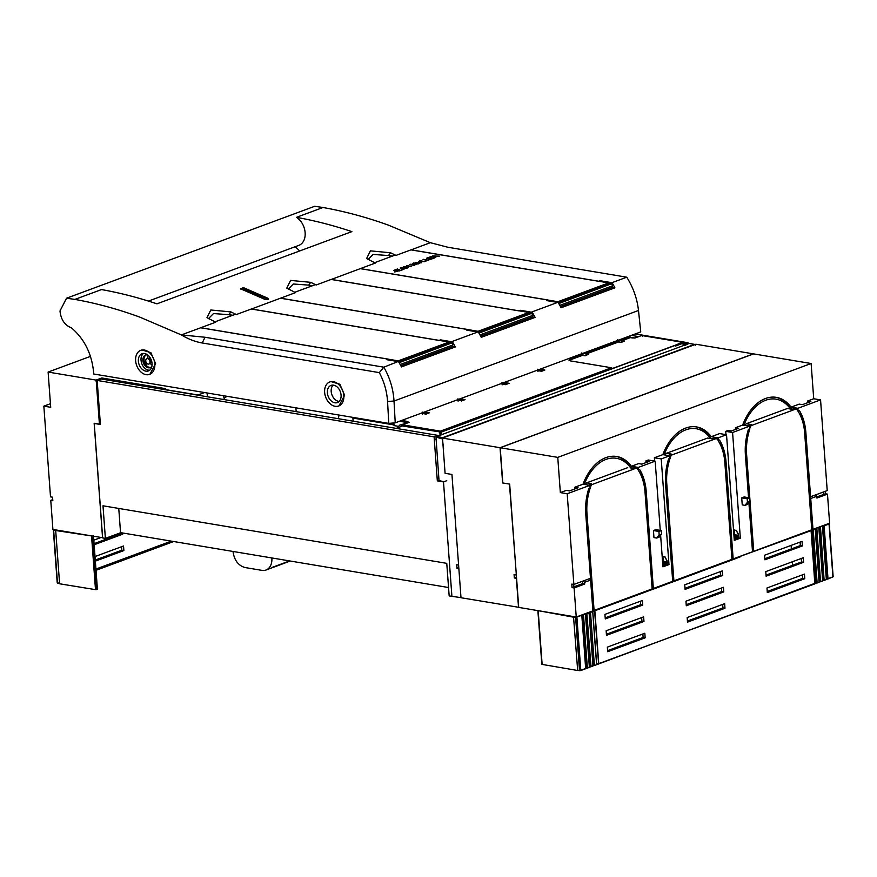 <?xml version="1.0" encoding="UTF-8"?>
<svg xmlns="http://www.w3.org/2000/svg" width="877" height="877" viewBox="0 0 877 877"><rect width="100%" height="100%" fill="white"/><g stroke="black" fill="none" stroke-linecap="round" stroke-linejoin="round"><path stroke-width="1.32" d="M148.432 301.085L298.893 245.341A15.567 11.061 -110.3 0 0 305.13 232.69A15.567 11.061 -110.3 0 0 296.437 217.343A592.446 420.708 -110.3 0 1 351.874 231.627L156.928 303.837A592.446 420.708 -110.3 0 0 101.491 289.563L74.896 299.408C96.591 303.299 118.242 309.208 139.871 317.145L181.364 334.915L200.636 327.779L399.375 361.039L383.83 367.178L205.01 337.25L181.364 334.915C188.193 339.07 195.132 341.756 202.214 342.973L379.303 372.615C384.137 381.692 386.9 391.306 387.557 401.48L388.785 423.383L93.762 374.008C92.26 354.747 84.828 339.355 71.454 327.845C64.788 325.334 60.962 319.721 59.976 310.984L66.542 298.213L74.896 299.408M208.43 318.691L213.484 313.56L228.853 314.69L230.914 311.916L210.798 309.987L206.972 317.66L215.698 322.199L200.636 327.779M230.914 311.916L236.362 314.547L251.425 308.967L450.164 342.227L479.193 331.473L280.454 298.213L251.436 309.033M288.248 289.125L293.302 283.995L308.671 285.113L310.732 282.339L290.616 280.421L286.79 288.094L295.516 292.633L280.454 298.213M310.732 282.339L316.18 284.981L331.243 279.401L529.982 312.661L559.011 301.907L360.272 268.647L331.254 279.467M368.066 259.548L373.12 254.429L388.489 255.547L390.561 252.773L370.434 250.855L366.608 258.529L375.334 263.067L360.272 268.647M390.561 252.773L395.998 255.404L411.072 249.824L609.8 283.096L611.324 282.526L611.412 283.622M296.437 217.343L323.032 207.498C344.727 211.379 366.498 217.244 388.325 225.104L430.333 242.688L411.072 249.89M268.57 299.046L268.472 298.498L268.57 299.046L265.446 299.616L241 288.993M242.721 287.82L242.786 288.719L268.526 299.397L268.472 298.498L244.014 287.875L240.901 288.489L240.978 289.388M560.458 306.577L612.278 287.382L614.898 287.831A55.766 39.608 -110.3 0 0 612.036 282.646L626.759 277.198C633.26 287.568 637.173 298.673 638.489 310.491L640.736 331.901L395.231 422.835L394.014 401.041L387.557 401.48M228.853 314.69L232.734 315.26M308.671 285.113L312.552 285.694M388.489 255.547L392.37 256.128M612.036 282.646L611.324 282.526M626.759 277.198L447.939 247.259L430.333 242.688M242.786 288.719L241.504 289.202M244.014 287.875L244.08 288.774M379.303 372.615L383.83 367.178C389.881 377.724 393.28 389.015 394.014 401.041L638.489 310.491M343.817 395.582A12.826 9.11 69.7 0 1 338.686 405.996A12.826 9.11 69.7 0 1 324.643 392.37A12.826 9.11 69.7 0 1 329.774 381.955A12.826 9.11 69.7 0 1 343.817 395.582M329.774 381.955L330.848 381.561L339.87 384.258L344.617 395.286L338.939 405.898M154.801 363.944A12.826 9.11 69.7 0 1 149.671 374.369A12.826 9.11 69.7 0 1 135.628 360.732A12.826 9.11 69.7 0 1 140.758 350.318A12.826 9.11 69.7 0 1 154.801 363.944M140.758 350.318L141.833 349.923L150.866 352.62L155.602 363.648L149.934 374.26M532.218 312.212A55.766 39.608 -110.3 0 1 535.091 317.397L481.254 337.338A55.766 39.608 -110.3 0 0 478.371 332.164M400.822 365.709L452.642 346.514L455.262 346.963A55.766 39.608 -110.3 0 0 452.4 341.778M455.262 346.963L401.436 366.904A55.766 39.608 -110.3 0 0 398.553 361.73M614.898 287.831L561.072 307.772A55.766 39.608 -110.3 0 0 558.189 302.587M399.463 362.278L399.375 361.039M451.863 342.907L399.134 362.694M229.335 314.854L231.923 315.556M450.252 343.455L450.164 342.227M451.765 342.754L451.688 341.657M452.642 346.514L452.51 345.089M452.4 343.839L452.335 342.984M479.28 332.712L479.193 331.473M531.681 313.341L478.952 333.128M309.153 285.288L311.741 285.99M530.07 313.889L529.982 312.661M535.091 317.397L532.46 316.948L532.328 315.523M532.218 314.273L532.153 313.418M531.594 313.188L531.506 312.091M559.098 303.146L559.011 301.907M611.499 283.775L558.77 303.563M388.971 255.722L391.559 256.424M609.899 284.323L609.8 283.096M612.278 287.382L612.146 285.957M612.047 284.707L611.971 283.852M327.384 392.83A9.154 6.501 69.7 0 1 331.046 385.387A9.154 6.501 69.7 0 1 341.076 395.121A9.154 6.501 69.7 0 1 337.415 402.565A9.154 6.501 69.7 0 1 327.384 392.83M138.369 361.192A9.154 6.501 69.7 0 1 142.041 353.749A9.154 6.501 69.7 0 1 152.061 363.484A9.154 6.501 69.7 0 1 148.399 370.927A9.154 6.501 69.7 0 1 138.369 361.192M480.64 336.143L532.46 316.948M333.117 385.113A9.154 6.501 -110.3 0 0 331.188 391.416A9.154 6.501 -110.3 0 0 339.158 401.425M143.444 353.464A9.154 6.501 -110.3 0 0 141.033 360.206A9.154 6.501 -110.3 0 0 149.649 370.226M147.72 354.988A6.687 4.747 -110.3 0 0 146.393 354.889A6.687 4.747 -110.3 0 0 145.56 355.086A6.687 4.747 -110.3 0 0 143.28 362.563A6.687 4.747 -110.3 0 0 144.475 365.018A6.687 4.747 -110.3 0 0 150.197 367.627A6.687 4.747 -110.3 0 0 151.907 366.29M150.756 367.364A6.687 4.747 -110.3 0 1 145.615 364.591L145.56 364.613A6.687 4.747 -110.3 0 1 144.365 362.157L144.902 361.817A5.733 4.067 -110.3 0 0 146.097 364.273L147.128 363.648M146.152 354.922A6.687 4.747 -110.3 0 0 144.42 362.124M149.704 363.67A2.839 2.017 -110.3 0 0 150.011 363.593A2.839 2.017 -110.3 0 0 150.186 363.506L152.061 365.128M145.615 364.591L147.15 363.67M145.79 361.28L144.902 361.817M148.246 355.426A5.733 4.067 -110.3 0 0 147.489 355.448L147.698 358.397A2.839 2.017 -110.3 0 1 147.917 358.309L146.897 358.693A2.839 2.017 -110.3 0 0 146.678 358.792A2.839 2.017 -110.3 0 0 145.757 361.05A2.839 2.017 -110.3 0 0 146.952 363.506A2.839 2.017 -110.3 0 0 148.86 364.021A2.839 2.017 -110.3 0 0 149.145 363.878A2.839 2.017 -110.3 0 0 150 361.762A2.839 2.017 -110.3 0 0 148.728 359.142A2.839 2.017 -110.3 0 0 146.897 358.693M147.489 355.448L147.479 354.483M151.853 361.938L151.151 361.335A2.839 2.017 -110.3 0 0 149.879 358.715L149.627 356.95M149.879 358.715L149.759 357.147M151.151 361.335L151.885 362.113M150.175 363.495A2.839 2.017 -110.3 0 0 151.03 361.379M149.759 358.759A2.839 2.017 -110.3 0 0 147.917 358.309M299.627 250.975A49.496 35.146 -110.3 0 0 295.165 246.722M395.231 422.835L388.785 423.383M323.032 207.498L314.679 206.292L66.542 298.213M204.593 392.556L198.027 394.99L163.67 389.3L165.479 388.632L101.798 377.965L96.053 380.092L48.114 372.067L90.463 356.38M223.416 395.702L224.479 399.638M207.082 392.973L207.389 396.777M101.798 377.965L101.875 379.116M96.053 380.092L96.152 381.528L97.215 381.144M48.114 372.067L50.702 407.301L43.85 406.15L50.438 403.716M227.505 396.393L224.326 397.566M296.163 411.642L295.889 407.838M43.85 406.15L50.515 496.853L52.565 497.193L52.828 500.723L50.767 500.372L52.905 529.434L102.631 537.722M52.741 499.649L50.767 500.372M97.226 381.21L96.295 381.55L99.419 424.15L94.146 423.262L102.554 537.744M100.351 423.81L99.419 424.15M436.143 439.432L439.015 480.541L443.872 481.769M338.259 418.68L339.059 415.062M353.124 421.168L352.861 417.375M354.79 418.373L354.747 417.693M398.059 426.266L394.058 425.597L393.883 422.955M422.352 414.448L422.166 412.047M458.123 401.195L457.947 398.805M502.17 384.871L501.995 382.482M537.941 371.629L537.765 369.239M581.988 355.306L581.813 352.916M617.759 342.063L617.583 339.662M570.083 359.208L582.92 354.483L583.128 355.108L570.138 359.921L570.083 359.208L568.943 360.118L570.488 360.907L611.466 367.759L440.375 431.144A0.921 0.647 69.7 0 1 441.12 432.131L401.962 425.904L402.51 424.808L399.967 425.027L409.164 422.33L405.514 422.265A0.921 0.592 -80.5 0 1 406.051 421.168L401.699 420.445M634.641 338.04L641.745 335.496L642.501 336.154M396.634 428.458L399.737 425.115M620.993 342.545L624.314 341.109L621.76 341.153L621.925 340.013L629.916 337.042A0.921 0.592 -80.5 0 1 630.563 337.535L630.596 337.7M621.004 342.337L618.899 341.855L585.957 354.056L586.154 353.256L618.603 341.241L618.91 341.964M621.979 340.714L630.563 337.535L635.091 337.963L641.646 335.496L634.992 337.963L632.361 337.952M632.525 337.985L630.431 337.612M611.466 367.759A0.921 0.647 69.7 0 1 612.19 368.581L675.378 345.176A0.921 0.647 69.7 0 1 675.411 345.341L441.12 432.131L441.317 434.784L683.183 345.691M688.566 343.598A0.921 0.647 69.7 0 1 689.037 343.422L684.477 345.637L685.101 344.88L683.282 345.143M435.957 439.498L436.889 436.823L440.824 435.365A0.921 0.647 69.7 0 0 440.561 435.387L440.429 435.935M441.317 434.795L440.122 435.737M570.138 359.921A4.582 1.217 -4.2 0 0 569.162 360.458M675.378 345.176L682.251 342.271L641.635 335.507L682.459 342.249A0.921 0.592 -80.5 0 1 682.909 342.907L683.227 343.071A0.921 0.921 0 0 0 682.459 342.249A0.921 0.592 -80.5 0 0 682.251 342.271A0.921 0.647 -110.3 0 1 682.997 343.258L683.402 345.11M588.346 354.396L585.222 355.558L588.544 354.363L586.209 353.968M585.222 355.799L583.161 355.448M541.262 371.431L544.858 370.039L539.98 369.217M505.492 384.685L509.088 383.293L504.209 382.471M461.445 400.997L465.04 399.605L460.162 398.783M425.674 414.251L429.27 412.859L424.391 412.037M675.411 345.341L675.465 346.053L682.997 343.258L683.161 345.198M443.565 448.476L442.381 438.906L436.483 437.239M695.384 345.187L694.924 344.562A0.921 0.603 -79.6 0 0 694.65 344.387L689.256 343.4A0.921 0.921 0 0 0 688.774 343.444L683.369 345.11M460.984 597.643L449.167 595.922L446.766 563.341L102.993 505.799L105.383 538.379L102.642 537.93L94.234 423.448L100.395 424.479L97.161 380.443L434.104 436.845L437.327 480.87L443.499 481.901L451.907 596.382M458.419 565.029L458.781 567.605M458.594 565.062L456.731 564.744L456.983 568.274L458.616 567.671M458.846 568.581L456.983 568.274M410.94 249.868L598.64 281.287L600.153 280.728L610.052 282.383L556.478 302.236L546.579 300.581L548.092 300.011L360.392 268.603M611.192 283.271A54.955 39.026 69.7 0 1 612.639 285.781L559.8 305.349M374.589 262.705L395.275 255.043M426.485 258.255L429.631 257.093L427.647 258.145L431.561 257.498L429.73 258.496L431.418 258.77L434.674 257.882L431.418 259.088L426.485 258.255M430.114 259.252L427.965 260.359L423.043 259.537L427.965 260.052L430.366 259.471M418.384 262.957L421.234 262.366L418.724 261.489L421.859 262.091L421.289 262.837L415.292 262.76L419.59 263.177L421.234 262.366M432.547 256.018L439.388 256.128L433.94 256.972L435.551 257.553L430.618 256.731L436.001 256.051M418.559 263.845L413.867 263.363L416.739 264.525L410.754 264.481L414.404 265.391L409.471 264.558L415.797 264.492L412.848 263.308L413.626 263.023L418.559 263.845M403.858 266.641L410.008 266.444L406.698 265.588L411.62 266.422L404.867 266.838L408.189 267.682L403.267 266.86L410.008 266.444M426.496 260.601L424.358 261.697L419.425 260.875L424.347 261.39L426.748 260.809M407.498 267.945L403.014 268.8L404.034 269.228L403.42 269.458L400.164 268.011L407.498 267.945M394.365 270.16L397.511 268.987L395.527 270.039L399.441 269.403L397.61 270.39L399.287 270.675L402.543 269.776L399.298 270.982L394.365 270.16M393.499 270.478L397.709 271.311L394.551 271.947L396.897 271.453L393.499 270.478L397.709 271.475M431.418 258.77L434.104 257.959M429.73 258.496L431.429 258.945M429.16 258.397L431.583 257.685M427.647 258.145L429.171 258.572M426.825 258.309L429.653 257.268M427.965 260.052L430.125 259.428M423.613 259.318L427.976 260.228M415.873 262.541L417.978 262.903M418.724 261.489L420.839 262.015M430.958 256.786L432.569 256.194M433.94 256.972L435.803 257.454M437.294 256.183L438.873 256.325M413.626 263.023L418.23 263.966M413.637 263.199L413.078 263.407M410.337 264.24L415.566 264.657M410.754 264.481L414.635 265.303M413.867 263.363L416.509 264.602M404.867 266.838L408.419 267.606M406.698 265.588L411.302 266.531M424.347 261.39L426.507 260.776M419.995 260.666L424.358 261.565M400.778 267.781L407.049 268.11M403.014 268.8L403.815 269.305M399.287 270.675L401.973 269.853M397.61 270.39L399.309 270.85M397.04 270.291L399.452 269.579M395.527 270.039L397.051 270.467M394.705 270.215L397.522 269.162M431.747 256.61L433.391 257.06L434.992 255.92L431.747 256.61L435.211 256.051M401.162 268.011L402.664 268.833L404.122 268.11L401.162 268.011L402.653 268.647L404.122 268.11M688.138 343.674L688.072 342.764L635.266 333.929M120.555 532.635L448.542 587.524M105.383 538.379L120.555 532.767L118.768 508.441M631.33 335.376L638.664 336.604M683.315 344.08L688.072 342.764M684.203 345.056L684.137 344.222M354.034 418.241L394.014 424.939M438.094 436.297L438.029 435.387L101.096 378.985L97.161 380.443M438.029 435.387L434.104 436.845M438.993 480.256L437.327 480.87M446.766 480.695L443.499 481.901M289.596 560.929L272.308 567.331M233.019 551.458L233.03 551.622C234.302 560.282 238.303 565.588 245.023 567.54L261.938 570.368A14.657 10.403 -110.3 0 0 265.994 570.028A14.657 10.403 -110.3 0 0 271.859 558.112L271.848 557.958M251.304 309.011L439.004 340.429L440.517 339.859L450.416 341.526L396.842 361.368L386.943 359.713L388.456 359.153L200.756 327.735M451.556 342.403A54.955 39.026 69.7 0 1 453.003 344.913L400.153 364.492M214.953 321.848L235.639 314.185M331.122 279.445L518.822 310.853L520.335 310.294L530.234 311.949L476.66 331.802L466.761 330.147L468.274 329.588L280.574 298.169M531.374 312.837A54.955 39.026 69.7 0 1 532.821 315.347L479.971 334.915M294.771 292.282L315.457 284.619M500.033 447.708L753.387 353.859L695.867 344.233L442.501 438.083L500.033 447.708L502.62 482.942L509.46 484.082L516.323 574.72M573.865 586.866L582.635 583.622M518.713 607.301L460.995 597.741L451.94 474.457L445.088 473.306L442.501 438.083M516.125 574.786L514.065 574.446L514.328 577.965L516.378 578.316L518.515 607.366M515.961 574.764L516.498 577.165M514.328 577.965L516.136 577.296M822.834 525.992L823.865 525.904L827.855 579.05L826.726 579.16L822.834 525.992L812.179 529.829L816.059 582.734L817.134 582.777L812.738 529.916M826.375 579.017L827.756 579.05M824.303 580.333L826.277 579.609M820.488 527.198L824.128 580.41L823.097 580.508L819.206 527.329M816.86 528.535L820.499 581.758L822.812 580.629L818.921 527.735L822.648 580.947M819.118 581.703L822.571 581.002L820.675 581.681M813.242 529.872L817.134 582.777L819.019 582.295M816.005 582.964L818.943 582.35L817.068 583.019M594.387 665.5L593.356 665.61L594.376 665.248L590.495 612.343L594.387 665.511L598.607 663.966L594.595 610.841L665.479 584.608L665.062 584.137M592.666 665.851L594.562 665.435M590.934 666.783L592.907 666.049M589.377 666.805L593.071 665.731L589.125 612.552L593.005 665.468M585.65 668.734L581.933 615.522L585.814 668.417L580.793 670.313L579.511 670.434L575.63 617.529L585.496 613.9L586.866 613.692L590.747 666.586L589.728 666.937L590.758 666.86M587.305 668.121L589.278 667.397M585.748 668.153L589.443 667.079L585.551 614.174L589.443 667.079L587.371 667.879L583.49 614.985M583.238 615.029L587.119 667.934L586.099 668.296L587.13 668.186M579.785 670.697L585.474 668.8L580.727 670.554M577.669 670.401L573.558 617.189L538.544 610.721M815.928 582.931L598.695 663.9M577.461 670.466L542.129 664.404L538.215 611.126M802.576 575.981L801.238 575.301M735.66 557.98L736.833 558.178L736.417 557.706M736.833 558.178L709.022 568.482L708.605 568M695.746 572.769L696.93 572.966L696.513 572.484M696.93 572.966L669.107 583.271L668.691 582.788M736.537 557.717L811.247 530.585L814.81 583.874L596.678 664.382L592.797 611.499L592.128 611.346L594.595 610.841M642.764 605.064L642.424 600.482L604.933 614.371L605.273 618.943L642.764 605.064L640.703 604.713L605.196 617.868M643.959 621.442L643.63 616.86L606.139 630.749L606.478 635.332L643.959 621.442L641.909 621.091L606.391 634.246M645.165 637.82L644.825 633.238L607.344 647.127L607.673 651.71L645.165 637.82L643.115 637.469L607.597 650.635M722.582 575.487L722.242 570.916L684.751 584.806L685.09 589.377L722.582 575.487L720.521 575.148L685.014 588.303M723.788 591.876L723.448 587.294L685.957 601.183L686.296 605.755L723.788 591.876L721.727 591.526L686.209 604.681M724.983 608.254L724.654 603.672L687.162 617.561L687.491 622.144L724.983 608.254L722.933 607.904L687.415 621.059M802.4 545.922L802.06 541.35L764.569 555.229L764.908 559.811L802.4 545.922L800.339 545.582L764.832 558.737M803.606 562.3L803.266 557.728L765.774 571.618L766.114 576.189L803.606 562.3L801.545 561.96L766.038 575.115M804.801 578.688L804.472 574.106L766.98 587.996L767.309 592.567L804.801 578.688L802.751 578.338L767.232 591.493M823.865 525.904L829.039 524.029L828.469 523.602M575.63 617.529L573.558 617.189M587.119 613.637L589.18 612.837L593.071 665.731L590.999 666.542L586.866 613.692M590.495 612.343L589.465 612.431M590.747 612.299L592.797 611.499M812.179 529.829L811.247 530.585M734.192 539.059L737.075 538.259M662.837 565.49L665.72 564.689M665.698 564.426L666.991 563.648A0.921 0.647 -110.3 0 0 667.276 562.935L667.145 561.05A0.921 0.647 -110.3 0 0 667.013 560.578L664.974 556.928L666.827 560.644A0.921 0.647 -110.3 0 1 666.958 561.116L667.013 561.806L663.746 563.023L663.692 562.321A0.921 0.647 -110.3 0 0 663.571 561.861L662.398 559.504M662.826 565.314L663.363 564.985A0.921 0.647 -110.3 0 0 663.648 564.284L663.516 562.387A0.921 0.647 69.7 0 0 663.385 561.927L662.431 560.008M734.181 538.884L734.718 538.555A0.921 0.647 -110.3 0 0 735.003 537.853L734.871 535.957A0.921 0.647 -110.3 0 0 734.74 535.496L733.786 533.578M737.053 537.996L738.346 537.206A0.921 0.647 -110.3 0 0 738.631 536.505L738.313 534.685A0.921 0.647 -110.3 0 0 738.182 534.214L736.329 530.497L738.368 534.148A0.921 0.647 69.7 0 1 738.5 534.619M664.306 584.411L665.479 584.608M721.727 591.526L721.475 588.028M722.933 607.904L722.67 604.406M720.521 575.148L720.269 571.64M800.339 545.582L800.087 542.074M643.115 637.469L642.852 633.972M801.545 561.96L801.293 558.452M641.909 621.091L641.657 617.594M640.703 604.713L640.451 601.216M802.751 578.338L802.488 574.841M791.131 545.395L791.394 548.892M792.337 561.773L792.6 565.281M733.512 529.752L734.246 529.993L734.586 534.751L738.368 535.376L738.313 534.685M738.368 535.376L735.101 536.592L735.047 535.891A0.921 0.647 -110.3 0 0 734.915 535.43L733.753 533.073M734.246 529.993L736.439 530.695M667.013 561.806L663.231 561.181L662.891 556.435L665.084 557.125M662.891 556.435L662.157 556.182M664.623 556.511L665.194 557.081M735.978 530.081L736.548 530.651M92.962 536.143L55.689 530.508L59.603 583.786L95.494 589.651L91.581 536.373M96.01 570.302L173.701 541.526M97.347 588.423L93.543 536.329L92.885 536.581L96.777 589.541L97.314 588.083M96.777 589.541L95.494 589.651M94.058 543.685L120.62 533.841L120.544 532.767M95.264 560.063L121.826 550.219L121.563 546.722M59.57 583.435L57.454 582.723L53.64 530.157L55.689 530.508M93.4 535.902L93.51 536.516M172.013 541.241L95.944 569.425M94.135 544.76L122.67 534.192L120.62 533.841M122.583 532.975L122.67 534.192M101.041 537.491L93.795 540.177M95.341 561.137L123.876 550.57L121.826 550.219M95.001 556.555L123.536 545.987L123.876 550.57M95.922 569.063L171.333 541.131M584.246 484.411A43.96 28.667 -80.5 0 1 630.695 467.956L636.713 467.989A43.96 28.667 99.5 0 1 637.535 469.096L638.368 469.184L637.502 469.042M627.735 467.638L586.68 482.843L591.482 483.644L589.344 484.433L591.394 484.784L636.713 467.989M748.541 497.687L745.395 454.867A45.79 29.862 99.5 0 1 748.443 429.324L749.89 428.787A43.96 28.667 99.5 0 0 748.487 433.556A43.96 28.667 99.5 0 0 746.612 454.418L745.373 454.527M799.484 413.714L799.89 414.514A43.96 28.667 99.5 0 1 803.661 425.63A43.96 28.667 99.5 0 1 804.658 432.92L811.773 529.785L753.727 551.293L746.612 454.418M799.89 414.514A43.96 28.667 99.5 0 0 797.884 411.006L799.331 410.469A45.79 29.862 99.5 0 1 805.864 432.471L810.589 496.755L827.219 490.594L820.554 399.89L797.884 408.287L798.015 410.052L797.182 409.965A43.96 28.667 99.5 0 0 796.349 408.857L751.041 425.641A43.96 28.667 99.5 0 0 750.416 427.285L749.638 427.976L749.506 426.211L732.58 432.482L740.341 538.16L734.29 540.396L726.529 434.729L718.066 437.864L718.197 439.618L717.353 439.53A43.96 28.667 99.5 0 0 716.531 438.423L671.223 455.207A43.96 28.667 99.5 0 0 670.598 456.851L669.82 457.542L669.688 455.777L661.225 458.912L668.987 564.591L662.935 566.827L660.622 535.299M660.26 530.388L655.174 461.159L638.248 467.43L638.368 469.184M591.394 484.784A43.96 28.667 99.5 0 0 590.78 486.417L590.002 487.108L589.87 485.343L567.189 493.751L573.854 584.455L590.484 578.294L585.759 514.01A45.79 29.862 99.5 0 1 588.807 488.456L590.254 487.919A43.96 28.667 99.5 0 0 588.851 492.688A43.96 28.667 99.5 0 0 586.976 513.56L585.737 513.659M592.852 610.535L594.091 610.425L586.976 513.56M594.091 610.425L652.137 588.927L645.023 492.052A43.96 28.667 99.5 0 0 644.014 484.762A43.96 28.667 99.5 0 0 640.254 473.646A43.96 28.667 99.5 0 0 638.248 470.138L639.695 469.601A45.79 29.862 99.5 0 1 646.228 491.602L653.343 588.478L672.692 581.308L665.577 484.433A45.79 29.862 99.5 0 1 668.625 458.89L670.072 458.353A43.96 28.667 99.5 0 0 668.669 463.122A43.96 28.667 99.5 0 0 666.794 483.994L665.555 484.093M672.67 580.969L673.909 580.859L666.794 483.994M673.909 580.859L731.955 559.351L724.841 462.486A43.96 28.667 99.5 0 0 723.832 455.196A43.96 28.667 99.5 0 0 720.072 444.08A43.96 28.667 99.5 0 0 718.066 440.572L719.513 440.035A45.79 29.862 99.5 0 1 726.046 462.036L733.161 558.912L731.911 558.693M748.903 502.587L752.51 551.743L733.161 558.912M741.723 497.84L742.238 504.889L744.979 505.349L747.401 504.45L749.879 501.392L749.616 497.862L744.145 496.952L741.723 497.84L747.204 498.761L747.456 502.28L744.979 505.349M656.698 538.05L653.957 537.59L653.442 530.541L658.923 531.462L659.175 534.981L661.598 534.093L659.109 537.152L656.698 538.05L659.175 534.981M658.923 531.462L661.335 530.563L655.853 529.653L653.442 530.541M632.953 468.285L630.958 467.945L630.026 466.049L638.248 467.43M589.344 484.433A43.96 28.667 99.5 0 0 589.048 485.211M589.936 486.286L590.78 486.417M584.806 484.499L586.68 482.843M747.303 433.359L748.487 433.556L747.226 433.676M749.583 494.935L748.355 495.034M750.537 507.882L749.298 507.98M751.194 533.786L752.433 533.676L751.172 533.468M753.727 551.293L752.488 551.392M652.082 588.259L653.343 588.478M589.552 578.634L590.616 580.048L592.874 610.874L576.244 617.035L518.724 607.41L509.669 484.115L502.817 482.975L500.23 447.741L557.761 457.377L560.348 492.6L566.389 490.364L569.611 490.901L578.075 487.765L574.863 487.228L574.983 488.906M825.246 491.328L825.421 493.773L827.482 494.124L829.609 523.185L812.979 529.335L811.729 529.127M799.879 413.78A45.79 29.862 -80.5 0 1 803.453 424.643L803.661 425.63M809.339 496.689L810.721 498.52L812.979 529.335M809.328 496.546L810.589 496.755M500.23 447.741L753.595 353.891L811.126 363.517L813.713 398.75L820.554 399.89M797.884 408.287L791.032 407.147L799.199 404.122L802.411 404.659L810.885 401.523L807.662 400.986L813.713 398.75M792.589 409.142L790.594 408.814L789.662 406.917L791.032 407.147A45.79 29.862 99.5 0 0 776.342 397.358A45.79 29.862 99.5 0 0 742.655 425.06L735.397 427.757L738.62 428.294L731.363 430.98L728.151 430.443L725.728 431.341L725.97 434.63M798.015 410.052L797.138 409.91M743.893 425.268A43.96 28.667 -80.5 0 1 790.33 408.814L790.594 408.814M790.33 408.814L787.371 408.507L746.327 423.712L751.118 424.512L748.98 425.301L751.041 425.641M796.349 408.857L794.299 408.518L792.161 409.307L787.371 408.507M748.98 425.301A43.96 28.667 99.5 0 0 748.684 426.069M749.572 427.143L750.416 427.285M744.441 425.367L746.327 423.712M749.506 426.211L742.655 425.06M732.58 432.482L725.728 431.341M734.213 539.322L738.281 537.82L740.341 538.16M726.529 434.729L719.677 433.578L711.214 436.713L718.066 437.864M712.771 438.708L710.776 438.379L709.844 436.483L711.214 436.713A45.79 29.862 99.5 0 0 696.524 426.924A45.79 29.862 99.5 0 0 662.837 454.637L654.374 457.772L654.615 461.061M718.197 439.618L717.32 439.476M664.075 454.834A43.96 28.667 -80.5 0 1 710.513 438.39L710.776 438.379M710.513 438.39L707.553 438.072L666.498 453.277L671.3 454.078L669.162 454.867L671.223 455.207M716.531 438.423L714.481 438.083L712.343 438.873L707.553 438.072M669.162 454.867A43.96 28.667 99.5 0 0 668.866 455.645M669.754 456.709L670.598 456.851M664.623 454.933L666.498 453.277M669.688 455.777L662.837 454.637M661.225 458.912L654.374 457.772M662.859 565.753L666.926 564.251L668.987 564.591M655.174 461.159L648.322 460.008L645.911 460.907L649.123 461.445L641.876 464.13L638.653 463.593L631.396 466.279A45.79 29.862 99.5 0 0 616.706 456.489A45.79 29.862 99.5 0 0 583.019 484.203L574.863 487.228M589.87 485.343L583.019 484.203M560.348 492.6L567.189 493.751M573.854 584.455L571.804 584.104L572.056 587.634L574.117 587.974L576.244 617.035M587.667 492.49L588.851 492.688L587.59 492.819M588.708 554.165L589.947 554.067M589.015 558.309L590.254 558.2L588.993 557.991M589.662 567.112L590.901 567.013M591.558 592.918L592.797 592.808L591.537 592.6M639.848 472.846L640.243 472.911A45.79 29.862 -80.5 0 1 643.817 483.775L644.014 484.762M640.243 472.911L640.254 473.646M667.485 462.924L668.669 463.122L667.408 463.253M669.765 524.501L668.526 524.599M668.833 528.743L670.072 528.634L668.811 528.425M670.719 537.448L669.48 537.546M671.376 563.352L672.615 563.242L671.354 563.034M719.666 443.28L720.061 443.345A45.79 29.862 -80.5 0 1 723.635 454.209L723.832 455.196M720.061 443.345L720.072 444.08M747.204 498.761L749.616 497.862M661.335 530.563L661.598 534.093M616.027 456.391A45.79 29.862 -80.5 0 1 630.026 466.049M823.426 491.997L823.613 494.453L816.816 496.963M574.117 587.974L584.696 584.049L584.564 582.295L590.616 580.048M573.69 584.422L573.876 586.954L582.646 583.709L582.46 581.265M645.911 460.907L646.031 462.585M810.721 498.52L816.761 496.283L816.893 498.037L827.482 494.124M735.397 427.757L735.529 429.434M807.662 400.986L807.783 402.675M815.698 494.858L816.761 496.283M825.421 493.773L823.613 494.453M557.761 457.377L811.126 363.517M775.663 397.259A45.79 29.862 -80.5 0 1 789.662 406.917M695.845 426.825A45.79 29.862 -80.5 0 1 709.844 436.483M582.646 583.709L584.696 584.049M572.056 587.634L573.876 586.954M583.501 580.881L584.564 582.295M747.456 502.28L749.879 501.392M205.01 337.25L202.214 342.973M404.429 423.372L405.514 422.265L399.495 421.256M406.051 421.168L409.164 422.33L402.51 424.808L440.375 431.144A0.921 0.592 -80.5 0 0 439.837 432.24L440.09 435.77M401.962 425.904L397.095 428.535M623.383 341.427L621.76 341.153M621.705 340.451L618.91 339.98M587.601 354.681L585.989 354.407M585.935 353.694L583.139 353.234M543.839 370.346L539.092 369.546M508.068 383.589L503.321 382.8M464.021 399.912L459.274 399.112M428.25 413.166L423.503 412.365M582.832 354.494L580.706 354.133M541.537 371.267L536.658 370.445M505.766 384.521L500.888 383.698M461.719 400.833L456.84 400.022L461.653 400.8L464.646 399.682M425.948 414.087L421.07 413.264M629.916 337.042L627.789 336.691M436.297 437.261A0.921 0.647 69.7 0 1 436.625 436.845A0.921 0.921 0 0 0 436.033 437.766L436.033 437.755M440.353 435.54A0.921 0.647 69.7 0 1 440.561 435.387L436.625 436.845A0.921 0.647 69.7 0 1 436.889 436.823L442.359 437.776L694.42 344.409L689.037 343.422M621.925 340.013L619.798 339.651M618.603 341.241L616.476 340.879M586.154 353.256L584.027 352.905M694.814 344.617A0.921 0.647 -110.3 0 0 694.42 344.409A0.921 0.603 -79.6 0 1 694.65 344.387A0.921 0.921 0 0 1 695.022 344.54M442.753 437.996A0.921 0.647 -110.3 0 0 442.359 437.776A0.921 0.592 -80.1 0 0 441.92 438.281M559.055 302.576L609.855 283.764M399.419 361.719L450.219 342.896M479.237 332.153L530.037 313.33M827.932 578.984L832.92 576.923L827.998 578.743L824.117 525.849M826.035 579.401L833.15 576.748L829.269 523.843M820.236 527.241L824.117 580.146L822.747 580.366M822.407 580.749L824.128 580.41M815.577 528.678L819.458 581.583L820.488 581.484L816.608 528.59M818.778 582.087L820.499 581.747M816.027 582.953L816.728 583.052M814.886 583.819L816.016 582.953M594.869 610.765L598.761 663.67L814.711 583.885M596.656 664.119L598.487 663.736M585.836 613.779L589.717 666.684L589.037 667.189M582.207 615.117L586.088 668.022L585.408 668.537M577.625 670.39L580.793 670.313L576.913 617.419M579.511 670.434L577.439 670.116M579.62 670.675L577.713 670.379M740.462 556.774L736.833 558.123M709.022 568.428L696.919 572.9M669.107 583.205L665.479 584.553M814.963 583.578L811.072 530.684M829.039 524.029L832.92 576.923M665.183 584.148L668.811 582.81M696.623 572.506L708.715 568.022M581.835 615.599L585.726 668.493M589.355 667.156L585.463 614.251M592.973 665.807L589.092 612.913M596.59 664.47L592.699 611.576M819.085 582.043L815.204 529.149M819.184 581.966L815.292 529.083M822.714 580.706L818.833 527.811M826.342 579.357L822.462 526.463M826.441 579.28L822.549 526.397M666.991 563.648L663.363 564.985M667.276 562.935L663.648 564.284M738.346 537.206L734.718 538.555M738.631 536.505L735.003 537.853M57.794 583.326L59.592 583.654M804.604 432.262L805.864 432.471M644.968 491.394L646.228 491.602M724.786 461.828L726.046 462.036M150.011 363.593L148.86 364.021M630.135 337.02L627.899 336.647M436.033 437.766L436.154 439.52M618.691 341.23L616.52 340.868M624.117 341.153L620.993 342.304L618.756 341.931M585.222 355.558L582.975 355.185M582.92 354.483L580.749 354.122M544.464 370.116L541.449 371.223M541.471 371.234L536.702 370.434M508.693 383.359L505.678 384.477M505.7 384.488L500.931 383.688M428.875 412.924L425.86 414.043M425.882 414.054L421.113 413.253M290.254 561.039L265.994 570.028M541.822 664.251L537.908 610.973M815.292 529.072L819.184 581.977M822.549 526.386L826.441 579.291M59.592 583.676L57.224 582.909L53.344 530.004M93.828 536.801L93.444 535.913M97.665 589.114L97.599 588.237"/></g></svg>
